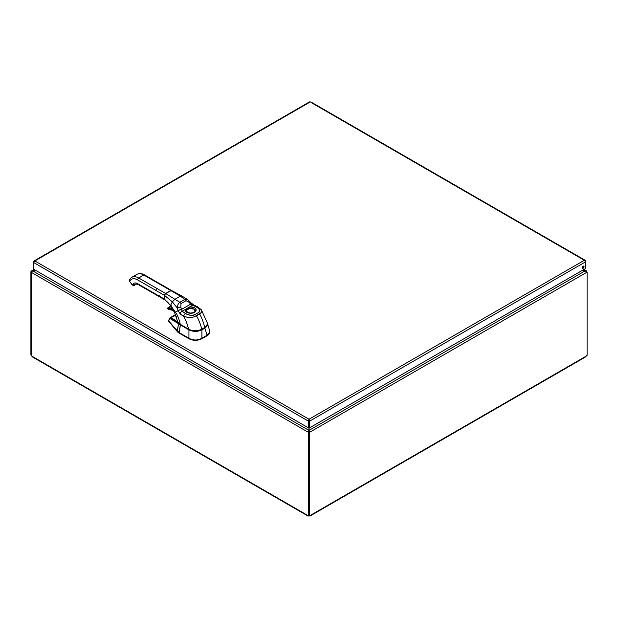 <?xml version="1.0" encoding="UTF-8"?>
<svg xmlns="http://www.w3.org/2000/svg" width="618" height="618" viewBox="0 0 618 618"><rect width="100%" height="100%" fill="white"/><g stroke="black" fill="none" stroke-linecap="round" stroke-linejoin="round"><path stroke-width="0.93" d="M581.538 270.839L585.385 270.839L586.652 272.368L309.788 432.214L309.1 430.352L309.1 427.339L309.788 427.733L309.788 421.036L309 419.236L308.9 420.263M309.1 420.263L309.1 427.339M36.253 270.723L31.719 270.769L31.348 271.456L32.036 271.85M309.371 102.441L34.832 260.95L34.044 260.935L33.666 261.623L33.666 262.534L34.832 260.95L309 419.236L308.212 421.036L308.9 420.642L308.9 430.352L308.212 432.214L31.348 272.368L32.615 270.723L34.43 269.672M308.9 431.812L308.212 432.214L308.9 431.812L308.9 430.352L32.615 270.839L36.462 270.839M585.964 271.85L586.528 271.001L585.385 270.723L309.1 430.352L309.1 431.812L309.788 432.214L308.66 432.075L309.1 431.812M583.57 269.672L585.385 270.723L581.747 270.723M31.41 272.005L30.9 271.711L31.348 271.456M30.9 271.711L30.9 354.979L31.302 355.211M308.258 432.237L308.258 515.482L308.66 515.25M586.49 271.75L587.1 272.105L586.652 272.368M587.1 272.105L587.1 355.373A0.896 0.518 -60 0 0 586.382 356.007L585.4 356.571M31.302 272.337L31.302 355.582A0.896 0.518 60 0 1 31.618 356.007L32.599 356.571M308.915 515.489L308.915 516.1L307.934 515.536A0.896 0.518 60 0 1 308.258 515.482M32.051 356.717L308.081 516.084L308.027 515.482M308.66 432.075L308.66 515.342L309.34 515.736A0.896 0.518 -60 0 1 310.066 515.536L309.919 516.084L585.949 356.717M309.973 515.482L309.085 516.1A0.896 0.518 0 0 0 308.915 516.1M309.34 515.736L309.34 432.469M309.085 515.59L309.085 516.1M586.698 271.874L586.698 271.48M309 420.031L309.788 421.036L585.493 261.862L585.493 260.95L585.115 260.263L584.327 260.278L585.493 261.862L585.493 268.56L309.788 427.733M584.049 266.713A1.236 0.711 -60 0 1 583.508 267.957A1.236 0.711 -60 0 1 582.558 268.289A1.236 0.711 -60 0 1 582.558 266.86A1.236 0.711 -60 0 1 583.794 266.149A1.236 0.711 -60 0 1 584.049 266.713M582.318 267.903A1.236 0.711 120 0 0 583.361 266.319A1.236 0.711 120 0 0 583.346 266.134M309 419.236L584.327 260.278L310.947 102.441M33.666 269.224L33.666 262.534L308.212 421.036L308.212 427.733L33.666 269.224M308.9 427.339L308.212 427.733M176.176 316.879L175.782 316.833L176.308 316.501L175.782 316.833L176.346 316.995M175.527 314.523L175.697 314.925L171.024 317.768C174.732 319.738 177.304 321.592 178.749 323.322L179.606 323.986A11.889 6.86 180 0 1 179.575 323.94L180.518 324.604L178.517 323.678L177.281 331.109L168.776 320.927L177.289 331.596L168.776 321.391L168.953 320.788M175.697 314.925L171.024 317.768A1.035 0.881 118.3 0 0 170.39 318.772L179.637 324.427A9.17 5.276 0.3 0 0 180.34 324.883L189.116 329.564C193.31 331.565 197.513 331.565 201.707 329.564L204.697 327.841L207.269 324.774L205.709 327.146L201.707 329.564C197.513 331.58 193.31 331.58 189.116 329.564L180.518 324.604L179.058 332.554L168.776 321.391M209.811 331.673L209.664 330.754L209.502 333.002L207.13 335.234L208.961 333.836L209.811 331.673L208.961 334.207M208.166 335.002L201.816 338.78C197.544 340.827 193.279 340.827 189.008 338.78L177.289 331.596L178.517 323.678L170.39 318.772L169.123 319.769A1.035 0.61 -165 0 1 169.046 319.39A1.035 0.61 15 0 0 169.123 319.769L170.39 318.772A1.035 0.881 -61.7 0 1 171.024 317.768L169.687 318.193M168.953 320.325L168.776 320.927M175.543 314.562L170.058 317.806L171.024 317.768L179.637 324.427A9.17 5.276 -179.7 0 0 180.34 324.883L188.938 329.842L180.34 324.883L179.042 333.025L189.008 338.78L189.008 338.301C193.279 340.541 197.544 340.541 201.816 338.301L201.816 338.78L207.13 335.713L207.13 335.234A1.692 0.981 120 0 0 207.061 335.273L204.875 328.119L201.893 329.842C197.575 331.889 193.256 331.889 188.938 329.842L188.938 338.255L179.058 332.554L188.938 338.255L188.938 329.842C193.256 331.897 197.575 331.897 201.893 329.842L201.893 338.255A1.692 0.981 120 0 0 201.816 338.301L201.816 338.78C197.544 340.819 193.279 340.819 189.008 338.78L189.008 338.301A1.692 0.981 -120 0 0 188.938 338.255A1.692 0.981 -120 0 1 189.008 338.301C193.279 340.541 197.544 340.541 201.816 338.301A1.692 0.981 120 0 1 201.893 338.255L201.893 329.842L206.721 326.59L207.54 324.821L207.439 323.461L207.208 325.848L204.875 328.119L207.061 335.273L201.893 338.255L207.061 335.273A1.692 0.981 120 0 1 207.13 335.234L209.811 332.013M179.042 332.546L179.042 333.025A9.054 5.23 180 0 1 177.289 331.596L177.289 331.117A9.038 5.477 -3.8 0 0 179.042 332.546M171.557 290.491A1.553 0.896 119.9 0 0 171.495 290.445A1.553 0.896 119.9 0 0 170.722 290.522L162.117 285.57A1.553 0.896 -60.1 0 1 162.889 285.493A1.553 0.896 119.9 0 0 162.117 285.57L143.824 275.033A1.553 0.896 -60.1 0 1 144.597 274.956A1.553 0.896 119.9 0 0 143.824 275.033L138.71 277.992L165.616 293.48L170.722 290.522L143.824 275.033A13.797 7.98 -120.1 0 0 136.91 274.361A13.797 7.98 59.9 0 1 143.824 275.033L138.71 277.992L165.616 293.48A1.553 0.896 119.9 0 0 164.519 295.381L155.914 290.421A1.553 0.896 -60.1 0 1 157.011 288.529A1.553 0.896 119.9 0 0 155.914 290.421L137.621 279.892A1.553 0.896 -60.1 0 1 138.71 277.992A13.797 7.98 -120.1 0 0 131.804 277.312A13.797 7.98 59.9 0 1 138.71 277.992A1.553 0.896 119.9 0 0 137.621 279.892C134.345 278.131 131.843 278.355 130.112 280.564L129.564 281.344L132.414 284.89L132.963 284.11C134.036 282.735 135.589 282.596 137.621 283.685L164.519 299.182L164.519 295.381L137.621 279.892A12.252 7.084 -120.1 0 0 130.112 280.564A1.553 1.221 -144.9 0 1 129.934 279.042A1.553 1.221 35.1 0 0 129.934 279.042A1.553 1.221 35.1 0 0 130.112 280.564L129.564 281.344L132.337 285.114L134.477 285.331A1.553 0.896 59.9 0 1 134.43 285.354L134.654 285.168A1.553 0.896 59.9 0 1 134.477 285.331L134.477 285.331A1.553 0.896 -120.1 0 0 134.654 285.168L135.018 284.643A6.049 3.499 59.9 0 1 135.69 284.017A6.049 3.499 -120.1 0 0 135.01 284.651L135.018 284.643A6.049 3.499 59.9 0 1 135.69 284.017A6.049 3.499 -120.1 0 0 135.01 284.651A1.553 1.221 -144.9 0 1 132.963 284.11A7.594 4.396 59.9 0 1 137.621 283.685L164.519 299.182L170.529 305.416L175.442 312.198C177.397 314.794 179.019 318.842 180.294 324.342L179.869 324.079M204.682 327.617L201.7 329.301C197.381 331.341 193.071 331.333 188.76 329.278L180.325 324.427C178.378 323.16 177.381 321.901 177.335 320.657L178.247 322.65L180.294 324.342L177.737 321.878L174.616 312.677L170.468 305.817C169.239 303.716 167.362 301.738 164.844 299.892L164.519 295.381L165.616 293.48L171.495 290.445L144.597 274.956C141.8 273.349 139.235 273.148 136.91 274.361L131.804 277.312L129.934 279.042L129.386 279.823L129.564 281.344A1.553 1.221 -144.9 0 1 129.386 279.823A1.553 1.221 35.1 0 0 129.564 281.344L132.337 285.114L134.369 285.392M136.091 283.886L136.856 283.948A1.553 0.896 59.9 0 1 136.215 283.878M135.087 284.55L135.697 284.017L137.938 284.396A1.553 0.896 -60.1 0 1 137.621 283.685A1.553 0.896 119.9 0 0 137.938 284.396A1.553 0.896 119.9 0 0 138.71 284.319L139.629 284.844M159.205 295.698L158.471 295.698M159.351 296.207L159.382 295.806M201.808 329.239L204.705 327.61C206.775 326.389 207.648 324.836 207.316 322.944L206.852 325.593L204.736 327.501L206.991 325.354L207.354 323.114M205.972 326.613L204.736 327.54M198.702 314.67L198.262 314.662L198.702 314.67M197.343 315.396L197.188 314.662M171.171 305.678L170.529 305.416L171.171 305.678M188.76 329.278L180.294 324.342C179.019 318.842 177.397 314.794 175.442 312.198L170.529 305.416L172.345 301.854L174.925 299.305L180.394 296.138C181.507 295.582 181.862 295.728 181.468 296.57C181.862 295.728 181.507 295.582 180.394 296.138L170.722 290.522L180.394 296.138L174.925 299.305L165.616 293.48L174.925 299.305L172.345 301.854L164.519 295.381L172.345 301.854L170.529 305.416L164.519 299.182A1.553 0.896 119.9 0 0 164.797 299.861M137.938 284.396L156.23 294.933A1.553 0.896 -60.1 0 1 155.914 294.222A1.553 0.896 119.9 0 0 156.23 294.933L164.836 299.885M135.01 284.651L134.639 285.176L132.414 284.89L132.963 284.11A1.553 1.221 35.1 0 0 135.01 284.651M181.468 296.57L181.483 295.837L171.495 290.445M188.923 302.194A2.58 0.433 -41.3 0 0 189.533 301.182L189.533 301.182A2.58 0.433 138.7 0 1 188.923 302.194L186.026 300.696L180.997 303.608L180.773 306.907L181.491 309.448A2.58 0.402 165.4 0 0 178.038 310.46A5.624 2.711 -99.6 0 0 178.092 310.669L180.178 313.998L183.577 316.393C189.139 317.814 193.426 317.644 196.447 315.883L200.433 313.511L201.723 311.742L201.174 309.579L198.293 307.872A2.58 1.398 117.1 0 0 197.768 306.891A2.58 1.398 117.1 0 0 196.594 307.084L190.8 304.187A3.623 2.148 18.1 0 1 190.699 304.126L188.923 302.194L186.026 300.696A2.58 1.491 -120.4 0 0 184.882 299.398L179.861 302.302A2.58 1.491 60.2 0 1 180.997 303.608A2.58 1.491 -119.8 0 0 179.861 302.302C178.324 303.276 177.482 305.199 177.343 308.065L178.038 310.46L177.343 308.065L180.773 306.907L177.343 308.065C177.482 305.207 178.316 303.284 179.861 302.302L174.925 299.305L179.861 302.302L184.882 299.398A2.58 1.491 59.6 0 1 186.026 300.696L180.997 303.608L180.773 306.907L181.491 309.448L190.699 304.126A2.58 0.51 -43.9 0 0 191.232 303.021A2.58 0.51 136.1 0 1 190.699 304.126L188.923 302.194M191.263 303.106A2.58 0.425 134.6 0 1 191.341 303.129A2.58 0.425 134.6 0 1 190.8 304.187A2.58 0.425 -45.4 0 0 191.341 303.129L193.728 304.937A2.58 1.306 114.4 0 0 192.654 305.176L190.8 304.187A3.615 2.155 18 0 1 190.699 304.126L181.491 309.448A3.615 1.329 -84.8 0 0 181.499 309.572L182.186 311.233L192.654 305.176L189.556 306.968L189.765 308.367L186.296 310.375A1.035 0.827 -160.7 0 0 185.284 309.44L189.556 306.968A5.485 3.167 180 0 1 196.138 309.857A5.485 3.167 180 0 1 190.298 313.233A5.485 3.167 180 0 1 185.284 309.44A1.035 0.827 19.3 0 1 186.296 310.375A4.45 2.572 0 0 0 186.211 310.947L188.096 312.623L190.668 313.048C193.55 312.731 195.025 312.028 195.11 310.947A4.45 2.572 0 0 0 189.765 308.367L189.556 306.968C195.381 307.231 197.181 308.923 194.948 312.044C191.742 314.678 183.863 312.53 185.284 309.44L182.186 311.233L185.5 313.504C189.749 315.559 192.963 315.891 195.141 314.508A2886.778 1666.661 0 0 0 198.355 312.646C200.75 311.387 200.162 309.533 196.594 307.084L192.654 305.176A2.58 1.306 -65.6 0 1 193.728 304.937L197.768 306.891L201.337 309.796L201.599 312.098L199.66 314.029C201.723 317.598 203.415 322.094 204.736 327.501C203.415 322.094 201.723 317.598 199.66 314.029A2.58 1.491 -120.1 0 0 198.355 312.646C200.518 310.661 199.931 308.807 196.594 307.084A2.58 1.398 -62.9 0 1 197.768 306.891M201.8 329.201C200.41 323.832 198.625 319.398 196.447 315.883C198.625 319.398 200.41 323.832 201.8 329.201L204.736 327.501L201.8 329.201C200.889 330.321 193.411 331.966 188.652 329.209C193.086 331.271 197.466 331.271 201.8 329.201M180.294 324.342L188.652 329.209C187.246 323.832 185.554 319.56 183.577 316.393C185.554 319.56 187.246 323.832 188.652 329.209L188.683 329.278C192.244 331.387 196.609 331.395 201.777 329.309M175.442 312.198L178.092 310.669L175.442 312.198M172.345 301.854L177.343 308.065L172.345 301.854M180.394 296.138L184.882 299.398L187.493 299.413L184.882 299.398L180.394 296.138M189.015 301.306L187.833 299.66L191.341 303.129M186.211 310.962L186.891 309.548L189.193 308.49L193.805 309.093A4.45 2.572 180 0 1 195.11 310.916A4.45 2.572 180 0 1 195.11 310.931L195.11 310.885A4.45 2.572 0 0 0 193.805 309.07L195.11 310.931M186.211 310.831A4.457 2.572 180 0 1 189.023 308.521A4.457 2.572 180 0 1 193.805 309.093L193.805 309.07A4.457 2.572 0 0 0 189.765 308.367C187.918 308.529 186.76 309.201 186.296 310.375M198.355 312.646A2.58 1.491 59.9 0 1 199.66 314.029L196.447 315.883A2.58 1.491 -120.1 0 0 195.141 314.508L198.355 312.646M195.141 314.508A2.58 1.491 59.9 0 1 196.447 315.883C192.978 317.714 188.683 317.884 183.577 316.393A2.58 1.576 -57 0 1 185.5 313.504C188.498 315.427 191.711 315.759 195.141 314.508M185.5 313.504A2.58 1.576 123 0 0 183.577 316.393L180.178 313.998A2.58 1.653 -53.9 0 1 182.186 311.233L185.5 313.504M182.186 311.233A2.58 1.653 126.1 0 0 180.178 313.998L178.092 310.669A2.58 0.494 -15.7 0 1 181.499 309.572L182.186 311.233M178.092 310.669A5.624 2.711 80.4 0 1 178.038 310.46A2.58 0.402 -14.6 0 1 181.491 309.448A3.623 1.329 -84.8 0 0 181.499 309.572A2.58 0.494 164.3 0 0 178.092 310.669M173.31 310.267L168.397 309.332L167.957 308.104L172.445 308.838A24.859 14.369 -120.1 0 0 167.957 308.104L168.057 307.764A25.114 14.515 59.9 0 1 172.159 308.374A25.114 14.515 -120.1 0 0 168.057 307.764L167.957 308.104A0.672 0.386 -120.1 0 0 168.397 309.332L168.397 309.332A23.515 13.596 59.9 0 1 173.272 310.251M167.71 308.351L167.71 308.351A0.927 0.541 59.9 0 1 167.895 307.81A0.927 0.541 59.9 0 1 168.057 307.764L169.88 306.706A0.927 0.541 -120.1 0 0 169.718 306.752A0.927 0.541 59.9 0 1 169.88 306.706L169.88 306.706A25.114 14.515 59.9 0 1 171.124 306.752A25.114 14.515 -120.1 0 0 169.88 306.706L168.057 307.764A0.927 0.541 -120.1 0 0 167.895 307.81L168.583 309.487L173.395 310.398M173.303 310.306A23.252 13.441 -120.1 0 0 168.66 309.464M169.595 306.868L169.595 306.868A0.927 0.541 59.9 0 1 169.718 306.752L171.101 306.713M31.618 356.007L307.934 515.536M310.066 515.536L586.382 356.007M583.971 269.44L586.281 270.769M31.719 270.769L34.029 269.44M585.115 260.263L310.754 101.862M309.564 101.862L34.044 260.935M176.037 316.833L176.439 316.903M168.683 320.765L168.683 321.159M170.058 317.806L168.699 320.696M207.439 323.469L209.672 330.761M134.701 285.122L135.064 284.604M168.745 303.5L169.108 303.971L168.745 303.5M201.337 309.796L207.316 322.944M180.325 324.427L188.683 329.286M181.483 295.837L187.493 299.413M169.718 306.752L167.895 307.81"/></g></svg>
